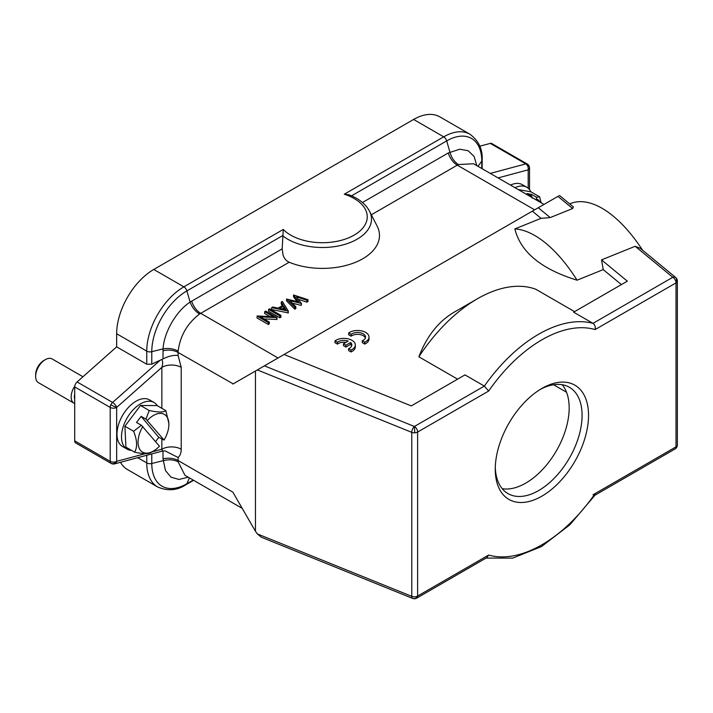 <?xml version="1.0" encoding="UTF-8"?>
<svg xmlns="http://www.w3.org/2000/svg" width="713" height="713" viewBox="0 0 713 713"><rect width="100%" height="100%" fill="white"/><g stroke="black" fill="none" stroke-linecap="round" stroke-linejoin="round"><path stroke-width="1.07" d="M473.53 163.749L458.423 164.56L457.274 165.166L534.634 209.827M289.166 262.224C286.368 261.029 284.344 258.694 283.106 255.209L282.161 248.864L190.095 302.08L186.868 290.913A4.563 2.638 -120 0 0 183.874 286.84L153.776 269.461L413.602 119.454A52.495 30.302 -60 0 1 439.85 116.861L469.938 134.231A52.495 30.302 120 0 0 443.691 136.834L344.29 194.221L349.031 194.792C358.808 198.571 365.626 204.025 369.494 211.146A49.072 28.333 0 0 0 369.494 211.146L377.15 226.137A57.058 32.941 180 0 1 355.466 262.313A57.058 32.941 180 0 1 289.166 262.224L199.569 314.005C187.287 323.426 180.139 335.796 178.134 351.135L178.09 352.445L233.178 383.879M344.29 194.221A44.839 25.891 0 0 1 354.129 235.13A44.839 25.891 0 0 1 283.275 229.443L282.161 248.864M283.275 229.443L183.874 286.84A52.495 30.302 120 0 0 146.753 351.126L146.753 364.236L116.665 346.857L116.665 333.755A52.495 30.302 -60 0 1 153.776 269.461M146.753 364.236L151.78 364.165L160.238 360.199L112.601 402.444L77.093 381.945L116.665 346.857M178.134 351.135C173.696 348.693 168.678 347.944 163.072 348.889C163.919 332.427 176.245 311.064 190.095 302.08C192.091 307.401 195.246 311.376 199.569 314.005M151.78 364.165L151.78 351.687L163.072 348.889L163.01 350.769A13.69 7.905 180 0 1 178.09 352.445L178.09 355.475C173.642 354.949 168.616 356.099 163.01 358.924L160.238 360.199M161.468 359.646C162.921 360.626 163.054 363.193 161.851 367.355A13.69 7.905 180 0 1 181.218 367.355L178.09 355.475M181.218 367.355L181.218 449.226A13.69 7.905 0 0 0 161.851 449.226L162.537 451.044L114.615 463.878A4.563 3.226 -105 0 0 116.665 461.338A4.563 2.638 180 0 1 110.212 461.338A4.563 2.638 120 0 0 110.871 463.218A4.563 2.638 120 0 0 111.157 463.423A4.563 4.563 0 0 0 114.615 463.878M181.218 449.226C181.182 453.013 180.139 455.767 178.09 457.496L165.006 450.866L162.528 451.044M558.564 196.022L255.45 371.018L255.45 531.283L232.857 492.148L178.09 460.527L178.134 461.828L184.97 475.313L242.215 508.36M188.268 477.211L178.918 479.448L171.031 477.175L165.523 470.669L163.01 458.851A13.69 7.905 0 0 1 178.09 460.527L178.09 457.496M510.508 185.095A26.934 15.552 -60 0 1 522.281 184.649L526.8 187.261A26.934 15.552 120 0 0 515.027 187.706M371.348 214.782L457.274 165.166A13.69 7.905 -120 0 1 448.29 152.947L459.778 149.213L468.165 150.737L474.074 156.432L476.819 165.648M255.45 371.018L232.857 384.066M263.962 318.934L276.992 319.451L276.992 317.588L265.691 311.073L264.675 311.652L264.675 313.515L270.013 316.599M264.675 311.652L273.551 316.777L257.233 315.957L257.001 317.953L268.302 324.468L269.309 323.889L269.309 322.026L260.423 316.893L276.992 317.588M268.587 309.397L268.587 311.26L279.888 317.784L280.895 317.196L280.895 315.333L269.603 308.809L268.587 309.397L279.888 315.921L280.895 315.333M271.626 307.642L271.626 309.504L288.284 312.936L288.284 311.073L282.348 301.456L281.243 302.089L283.141 305.173L278.025 308.132L272.731 307.009L271.626 307.642L288.284 311.073M282.295 305.663L281.243 303.952L281.243 302.089M297.027 301.537L293.533 296.858L293.533 294.995L298.738 301.964L286.555 299.023L294.799 307.303L295.842 306.706L289.834 300.672L301.439 303.48L296.439 296.795L306.938 300.307L307.98 299.701L293.533 294.995M295.842 306.706L295.842 308.569L294.799 309.166L286.555 300.886L286.555 299.023M301.439 303.48L301.287 305.422L292.312 303.159M307.98 299.701L307.98 301.563L306.938 302.169L298.292 299.282M255.45 531.283L257.348 533.912L261.359 537.237L412.684 598.412A4.563 2.139 112 0 0 412.952 598.483M569.687 203.873L570.498 203.544A114.116 53.439 68 0 1 642.573 250.183M675.683 277.491A4.563 3.057 129.5 0 0 675.434 277.312A4.563 3.057 129.5 0 0 672.787 277.286A4.563 2.638 60 0 1 675.969 282.214A4.563 2.638 60 0 1 676.013 282.883A4.563 2.638 0 0 0 677.35 281.011A4.563 4.563 0 0 0 675.683 277.491L640.247 248.276L635.185 246.279L601.531 259.889L603.225 269.603L577.058 280.191A114.116 53.439 -112 0 0 514.875 228.918L541.051 218.338L550.222 217.581L572.664 208.517L573.404 206.939L559.509 195.478M675.969 282.214A4.563 3.378 -59.4 0 0 675.434 277.312M677.35 281.011L677.35 445.001A4.563 2.638 180 0 1 677.332 445.233A4.563 2.638 180 0 1 676.013 446.864A4.563 2.638 60 0 1 675.068 448.949A4.563 4.563 0 0 0 677.297 445.687A4.563 3.717 -171.4 0 0 677.332 445.233M594.963 495.196L595.159 493.548L592.993 494.795M635.185 246.279L672.787 277.286L592.993 323.354C594.927 324.843 595.649 326.919 595.159 329.558L676.013 282.883L676.013 446.864L595.159 493.548A125.524 72.476 120 0 1 488.646 555.044L486.943 557.566L416.677 598.136A4.563 2.638 -120 0 0 417.577 596.656A4.563 2.638 -120 0 0 417.622 596.041A4.563 2.638 180 0 1 411.775 596.344L257.348 533.912M417.577 596.656A4.563 4.02 120.9 0 1 412.542 598.341A4.563 2.139 112 0 0 412.684 598.412A4.563 4.563 0 0 0 416.677 598.136M257.348 369.922L411.775 432.354A4.563 2.638 0 0 0 414.788 432.818A4.563 2.638 0 0 0 417.622 432.06A4.563 2.638 -120 0 0 414.396 426.472A4.563 2.139 112 0 0 411.775 432.354L411.775 596.344A4.563 2.139 112 0 0 412.542 598.341M284.086 354.486L411.276 405.911L464.983 374.895L484.35 386.081L488.646 391.054A125.524 72.476 120 0 1 595.159 329.558M532.344 211.164L541.051 218.338M418.87 356.803A130.087 75.106 -60 0 1 477.345 298.809L456.373 310.921C439.582 320.03 427.078 335.324 418.87 356.803L457.594 379.156M574.553 311.634L535.828 289.273A130.087 75.106 -60 0 0 477.345 298.809M621.406 284.594L603.225 269.603M514.875 228.918C520.57 252.081 541.292 269.166 577.058 280.191M334.994 340.841L334.994 342.703L337.436 344.112L337.436 342.249A7.968 4.599 180 0 1 348.158 341.099L343.461 343.809L345.903 345.217L350.591 342.507A7.968 4.599 180 0 1 351.83 344.967A7.968 4.599 180 0 1 348.577 348.684L351.037 350.101A11.408 6.586 0 0 0 355.315 344.967A11.408 6.586 0 0 0 348.586 338.96A11.408 6.586 0 0 0 336.34 340.03L334.994 340.841L337.436 342.249M345.921 342.392A7.968 4.599 0 0 0 337.436 344.112M343.461 343.809L343.461 345.671L345.903 347.079L350.591 344.37L350.591 342.507M351.661 345.903A7.968 4.599 0 0 0 350.591 344.37M348.577 348.684L348.577 350.546L351.037 351.964A11.408 6.586 0 0 0 355.315 346.83L355.315 344.967M348.702 332.944L348.702 334.807L351.135 336.215L351.135 334.352A7.968 4.599 180 0 1 360.038 332.704A7.968 4.599 180 0 1 365.528 337.08A7.968 4.599 180 0 1 363.434 340.19L362.275 340.787L364.744 342.213A11.408 6.586 0 0 0 369.013 337.071A11.408 6.586 0 0 0 362.293 331.064A11.408 6.586 0 0 0 350.038 332.133L348.702 332.944L351.135 334.352M365.368 338.007A7.968 4.599 0 0 0 359.263 334.442A7.968 4.599 0 0 0 351.135 336.215M362.275 340.787L362.275 342.65L364.744 344.076A11.408 6.586 0 0 0 369.013 338.933L369.013 337.071M264.425 365.84L414.396 426.472L484.35 386.081A130.087 75.106 120 0 1 538.671 334.219A130.087 75.106 120 0 1 592.993 323.354L573.626 312.178L627.342 281.163L601.531 259.889M541.898 388.442A65.961 38.083 -60 0 1 588.537 415.376A65.961 38.083 -60 0 1 541.898 496.15A65.961 38.083 -60 0 1 495.259 469.225A65.961 38.083 -60 0 1 541.898 388.442L541.898 388.442M540.258 389.432A61.389 35.445 -60 0 1 569.366 387.266A61.389 35.445 -60 0 1 578.778 436.463A61.389 35.445 -60 0 1 538.671 490.562A61.389 35.445 -60 0 1 507.977 493.601A61.389 35.445 -60 0 1 495.294 467.309M502.21 488.69A61.389 35.445 120 0 0 525.766 483.111A61.389 35.445 120 0 0 563.885 434.939A61.389 35.445 120 0 0 562.227 384.735M553.573 384.753L566.541 392.239M479.778 146.21L490.286 143.393A4.563 2.638 -60 0 1 491.738 143.518L527.237 164.017A4.563 2.638 120 0 0 525.793 163.892A4.563 3.226 75 0 1 527.825 166.405A4.563 3.226 75 0 1 528.181 169.837A4.563 2.638 0 0 0 529.518 167.974A4.563 4.563 0 0 0 529.189 166.272A4.563 0.544 158.1 0 0 527.825 166.405M111.157 463.423L75.649 442.925A4.563 2.638 -60 0 1 74.705 440.839L74.705 386.927A4.563 2.638 -60 0 1 77.093 381.945M193.232 480.081L186.868 483.753A49.625 28.654 -60 0 1 151.78 463.495A4.563 2.638 180 0 1 146.753 462.933A52.495 30.302 120 0 0 157.626 486.961L127.538 469.591A52.495 30.302 -60 0 1 120.488 462.309M161.851 408.326L161.851 367.355L116.665 407.426A4.563 1.863 -131.6 0 0 112.601 402.444A4.563 2.638 120 0 0 110.871 404.77A4.563 2.638 120 0 0 110.212 407.426A4.563 2.638 0 0 0 116.665 407.426A4.563 0.49 -154.3 0 1 110.871 404.77M127.083 449.128L122.565 446.525A26.934 15.552 -60 0 1 116.985 434.19A26.934 15.552 -60 0 1 128.741 407.096A26.934 15.552 -60 0 1 149.498 399.877L154.017 402.488A26.934 15.552 120 0 0 133.26 409.699A26.934 15.552 120 0 0 121.504 436.802A26.934 15.552 120 0 0 127.083 449.128A26.934 15.552 120 0 0 131.522 450.384M157.315 405.706A26.934 15.552 120 0 0 154.017 402.488M142.867 426.445A21.8 12.584 120 0 0 139.142 448.112A21.8 12.584 120 0 0 153.455 451.062A21.8 12.584 120 0 0 159.454 446.195L141.379 425.26L133.607 431.285C137.208 440.153 137.547 447.113 134.632 452.176L125.916 447.14L124.891 426.249L140.488 405.474L157.118 405.59L165.835 410.626C163.535 412.471 157.992 412.426 149.213 410.51L140.488 405.474M141.379 425.26L136.522 422.461L141.121 416.347L145.969 419.146L149.213 410.51M133.607 431.285L124.891 426.249M141.121 416.347L158.767 437.354L155.586 441.588M145.969 419.146L164.052 440.073L158.767 437.354M168.865 423.495L165.835 410.626M164.052 440.073A21.8 12.584 120 0 0 168.874 424.369A21.8 12.584 120 0 0 147.457 420.331M134.632 452.176C143.447 454.092 148.99 454.136 151.263 452.292M153.455 451.062L150.844 452.568M74.705 394.129A11.408 6.586 120 0 0 74.705 399.351M74.776 386.116A13.69 7.905 120 0 0 73.992 403.193A13.69 7.905 120 0 0 74.705 403.531M73.992 403.193L38.484 382.694A13.69 7.905 -60 0 1 35.65 376.428A13.69 7.905 -60 0 1 40.035 364.53A13.69 7.905 -60 0 1 45.329 359.655A13.69 7.905 -60 0 1 52.183 358.978L82.958 376.749M35.65 376.428L35.65 374.566A11.408 6.586 -60 0 1 39.304 364.655A11.408 6.586 -60 0 1 43.716 360.591L45.329 359.655M538.279 207.733L550.222 217.581M351.037 351.964L351.037 350.101M345.903 347.079L345.903 345.217M364.744 344.076L364.744 342.213M276.778 319.576L276.778 317.713M268.302 324.468L268.302 322.606L269.309 322.026M257.001 316.082L268.302 322.606M279.888 317.784L279.888 315.921M288.141 313.016L288.141 311.153M283.756 306.162L286.02 309.834L279.719 308.488L283.756 306.162L283.756 308.025L284.692 309.549M282.072 308.996L283.756 308.025M306.938 302.169L306.938 300.307M301.287 305.422L301.287 303.56M294.799 309.166L294.799 307.303M530.837 191.806A26.934 15.552 120 0 0 526.8 187.261M518.28 189.587L530.935 191.824L539.652 196.859L536.417 197.189L536.39 200.041M528.493 195.478L531.818 196.378L526.969 193.579L531.559 194.391L536.417 197.189M532.246 198.178L531.818 196.378M531.559 194.391L530.935 195.87M541.114 202.768L539.652 196.859M540.053 202.153A21.8 12.584 120 0 0 536.836 198.989M458.423 164.56C454.279 161.833 451.445 157.671 449.912 152.074L446.695 140.907A49.625 28.654 -60 0 1 481.783 161.165A4.563 2.638 0 0 0 482.148 160.122L482.148 168.723M448.29 152.947L362.445 202.51M116.665 333.755L146.753 351.126A4.563 2.638 0 0 0 151.78 351.687A49.625 28.654 -60 0 1 186.868 290.913L282.544 235.673A49.072 28.333 0 0 0 287.722 239.203A49.072 28.333 0 0 0 357.16 239.176A49.072 28.333 0 0 0 369.494 211.155M351.554 195.834L446.695 140.907A4.563 2.638 60 0 0 443.691 136.834L413.602 119.454M477.96 166.307L481.783 161.165L481.783 168.509M278.043 357.979L200.683 313.31A13.69 7.905 60 0 1 191.69 301.091M163.01 350.769L163.01 358.924M161.851 439.128L161.851 449.226L152.101 451.837M163.01 450.928L163.01 458.851M178.134 461.828C173.696 459.618 168.678 459.243 163.072 460.696L151.78 463.495L151.78 453.923M528.181 188.241L528.181 169.837L498.057 177.911M490.286 143.393L525.793 163.892L490.268 173.411M488.646 555.044L417.622 596.041L417.622 432.06L488.646 391.054M414.396 426.472L414.788 432.818M193.606 480.295L186.155 484.59A4.563 2.638 -120 0 0 186.868 483.753L189.417 477.87M146.753 455.268L146.753 462.933L137.689 457.701M74.705 386.927L110.212 407.426L110.212 461.338L74.705 440.839M116.665 407.426L116.665 461.338L145.256 453.673M116.665 461.338A4.563 3.699 132.8 0 1 110.871 463.218M572.664 208.517L557.94 196.378M469.938 134.231C478.753 140.817 482.817 149.445 482.148 160.122M473.521 163.74L544.001 204.435M677.297 445.687A4.563 4.563 0 0 0 677.35 445.001M675.068 448.949L595.097 495.125M486.07 558.074L512.745 558.101L541.506 546.559L569.839 524.821L595.177 495.009M157.626 486.961C167.733 491.302 177.243 490.508 186.155 484.59M168.874 424.369L168.874 423.495M529.518 189.649L529.518 167.974M529.18 166.245A4.563 4.563 0 0 0 527.237 164.017"/></g></svg>
